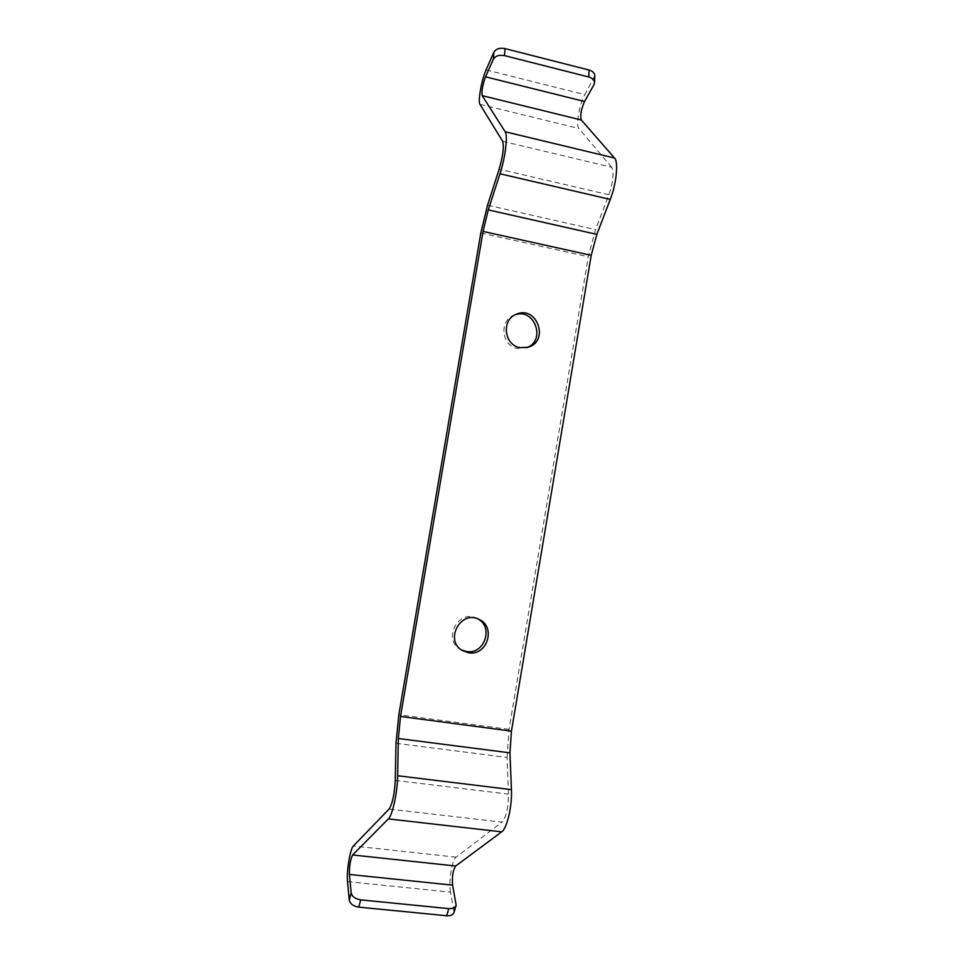 <?xml version="1.0" encoding="UTF-8"?>
<svg xmlns="http://www.w3.org/2000/svg" width="964" height="964" viewBox="0 0 964 964"><rect width="100%" height="100%" fill="white"/><g stroke="black" fill="none" stroke-linecap="round" stroke-linejoin="round"><path stroke-width="0.72" stroke-dasharray="4.82 3.62" d="M594.776 75.843L584.823 94.641L486.061 69.902M347.534 881.602L450.537 892.146L454.044 912.354M450.537 892.146C448.356 882.229 451.959 859.707 456.105 857.153L502.051 822.147L389.082 809.061M395.999 743.268L507.076 757.439L508.51 794.119C508.402 807.699 506.245 817.038 502.051 822.147M507.076 757.439L509.04 729.374L588.293 256.749L595.559 229.625L487.543 205.199M502.63 141.286L611.742 167.29C614.14 172.664 613.188 181.822 608.887 194.776L595.559 229.625M611.742 167.29L578.822 128.441C575.641 125.513 579.509 103.738 584.823 94.641M477.77 618.864L476.686 618.31C458.346 608.718 442.151 639.602 460.455 649.399L461.527 649.977M515.113 314.806L513.86 315.276C498.786 320.687 501.666 346.076 517.596 348.45L526.91 347.57M594.21 77.735L593.969 84.675M454.104 910.51L456.237 903.437M479.952 104.317L578.822 128.441M480.807 232.999L588.293 256.749M509.04 729.374L398.831 714.746M456.105 857.153L353.378 845.982M395.252 780.406L508.51 794.119M608.887 194.776L499.159 169.194M525.657 348.016L528.188 347.221M513.86 315.276L516.318 314.252M460.455 649.399L462.563 650.64M476.686 618.31L478.891 619.334"/><path stroke-width="1.45" d="M593.969 84.675L584.546 101.497L485.531 76.831L493.351 59.25C495.436 55.864 499.147 54.659 504.509 55.611L588.787 76.999C592.535 78.12 594.439 80.048 594.523 82.784L593.969 84.675M483.048 231.408L591.209 255.352L511.45 731.146L400.53 716.445L483.048 231.408L488.266 209.899L499.967 173.785C505.269 157.855 508.028 135.394 505.172 131.767L614.562 158.036L581.268 119.982C580.027 115.523 581.123 109.354 584.546 101.497M614.562 158.036C618.623 161.892 616.358 184.004 610.26 199.415L596.849 234.373L488.266 209.899M591.209 255.352L596.849 234.373M511.45 731.146L509.944 752.86L511.438 789.636C512.282 805.892 507.052 828.474 501.702 831.848L388.359 818.906L352.607 854.972C350.354 859.466 349.293 865.961 349.414 874.456L452.61 885.157L456.177 905.268C455.237 907.739 452.767 908.859 448.778 908.63L360.717 899.87C355.258 898.954 352.077 896.616 351.173 892.881L349.414 874.456M452.61 885.157C451.887 876.758 452.899 870.371 455.659 866.009L501.702 831.848M456.177 905.268L454.044 912.354C453.104 914.848 450.634 915.981 446.657 915.752L358.777 907.124C353.318 906.208 350.149 903.871 349.257 900.111L347.534 881.602C346.413 871.613 350.185 848.694 353.378 845.982L389.082 809.061C392.456 803.735 394.505 794.191 395.252 780.406L395.999 743.268L398.831 714.746L480.807 232.999L487.543 205.199L499.159 169.194C503.003 155.855 504.16 146.552 502.63 141.286L479.952 104.317C477.734 101.582 481.663 79.422 486.061 69.902L493.869 52.249C495.954 48.851 499.665 47.634 505.003 48.586L589.052 70.035C592.788 71.143 594.692 73.083 594.776 75.843L594.523 82.784M388.359 818.906C392.481 815.315 397.481 792.227 397.65 775.755L398.349 738.508L509.944 752.86M400.53 716.445L398.349 738.508M485.531 76.831C482.59 84.977 481.482 91.243 482.193 95.653L505.172 131.767M461.527 649.977L466.407 651.495C484.314 654.978 494.026 626.949 477.77 618.864M526.91 347.57C546.323 340.533 534.55 307.637 515.113 314.806M468.552 652.749L462.563 650.64C444.139 640.783 460.443 609.694 478.891 619.334C496.448 626.516 487.242 656.364 468.552 652.749M520.078 347.643C504.039 345.257 501.135 319.699 516.318 314.252C536.84 304.877 549.829 341.172 528.188 347.221L520.078 347.643M493.869 52.249L493.351 59.25M349.257 900.111L351.173 892.881M610.26 199.415L499.967 173.785M397.65 775.755L511.438 789.636M455.659 866.009L352.607 854.972M446.657 915.752L448.778 908.63M358.777 907.124L360.717 899.87M482.193 95.653L581.268 119.982M589.052 70.035L588.787 76.999M505.003 48.586L504.509 55.611"/></g></svg>
